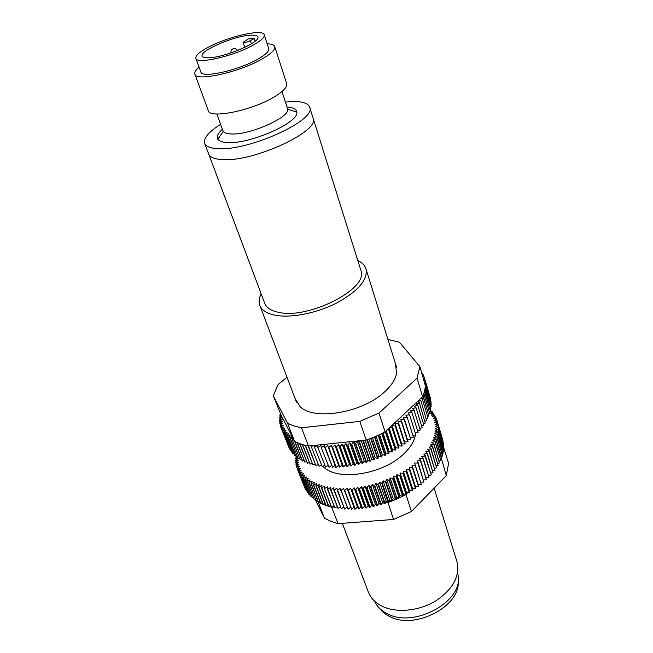 <?xml version="1.0" encoding="UTF-8"?>
<svg xmlns="http://www.w3.org/2000/svg" width="653" height="653" viewBox="0 0 653 653"><rect width="100%" height="100%" fill="white"/><g stroke="black" fill="none" stroke-linecap="round" stroke-linejoin="round"><path stroke-width="0.98" d="M221.53 159.552C214.208 159.03 209.915 157.169 208.658 153.986C209.915 157.169 214.208 159.03 221.53 159.552C252.27 162.736 320.77 131.147 313.065 118.03C320.77 131.147 252.27 162.736 221.53 159.552M309.653 107.157L360.856 270.277C369.729 288.3 307.996 320.141 277.941 312.183C270.799 310.583 266.391 307.653 264.734 303.376L204.65 143.309C205.875 146.419 210.16 148.19 217.49 148.623C248.271 151.431 317.268 119.883 309.653 107.157C308.24 103.46 303.033 101.582 294.03 101.542L285.394 102.056M357.82 260.62C362.113 262.596 364.831 265.322 365.966 268.799C368.014 279.672 358.26 291.075 336.703 302.992C316.191 313.489 289.842 318.46 274.244 315.024C266.44 313.252 261.624 310.028 259.796 305.359C258.547 301.915 259.004 298.094 261.176 293.899M434.123 488.158L456.937 561.58C460.243 575.848 453.288 588.9 436.065 600.719C419.585 610.898 397.187 613.24 382.797 606.564C375.589 603.152 370.773 598.328 368.357 592.075L342.327 523.331M458.104 581.423C460.732 606 415.202 630.039 390.127 616.726C385.686 614.636 382.193 611.869 379.654 608.441M374.61 601.201L376.479 604.613C379.115 608.547 382.919 611.681 387.89 614.016C414.312 628.031 462.283 601.952 458.259 576.452L457.631 572.616M222.763 130.225L223.253 131.416C224.379 132.951 226.991 133.8 231.097 133.963C249.397 135.269 289.728 117.491 287.671 109.239L287.32 107.998M222.436 129.327C217.824 133.4 216.282 136.722 217.824 139.277C219.163 141.203 222.346 142.297 227.366 142.55C249.838 144.395 299.694 122.282 296.789 112.087C296.429 109.124 293.173 107.459 287.026 107.092M220.632 124.356C208.674 131.873 203.352 138.191 204.65 143.309M267.159 43.792C271.583 43.922 274.105 44.861 274.75 46.616C275.46 49.538 271.354 53.595 262.441 58.778C239.765 72.173 195.72 81.919 194.88 74.115C194.308 72.336 195.72 70.042 199.124 67.218M274.75 46.616L286.651 83.584C287.475 86.865 283.557 91.175 274.897 96.53C252.899 110.357 209.466 119.246 208.266 110.577L194.88 74.115M207.548 47.612C227.048 36.788 263.11 28.446 264.236 34.797C264.8 37.188 261.224 40.568 253.511 44.935C234.027 56.142 196.529 64.68 195.892 58.329C195.337 55.734 199.222 52.158 207.548 47.612M264.236 34.797L268.718 48.575C269.322 51.081 265.804 54.542 258.172 58.966C238.9 70.312 201.597 78.58 200.838 71.944L195.892 58.329M250.344 35.205C233.97 35.923 199.296 50.828 202.234 56.052C202.748 57.35 204.993 57.913 208.976 57.758C224.975 57.48 261.151 41.931 257.837 36.903C257.274 35.491 254.776 34.927 250.344 35.205M254.18 38.56L248.295 38.935L243.063 42.331C244.312 42.878 246.728 42.331 250.311 40.682L254.18 38.56L255.07 41.261M415.708 432.931L415.594 434M415.43 435.02L414.859 437.363C413.259 442.726 409.806 448.015 404.501 453.215C384.935 473.343 341.274 481.334 325.039 468.291L322.778 466.446M324.517 504.9L325.7 505.34L318.55 486.763L319.301 484.534L316.199 485.889L323.357 504.442L324.517 504.9M437.02 420.703L436.49 418.932L434.065 420.638L437.086 420.712L442.693 439.681L437.159 420.956L434.62 422.622L437.592 422.793L443.191 441.812L437.641 423.054L435.004 424.662L437.918 424.948L443.509 443.999L437.943 425.209L435.216 426.76L438.065 427.144L443.648 446.244L438.065 427.421L435.241 428.899L438.024 429.396L435.094 431.094L437.755 431.976L434.767 433.323L437.322 434.318L434.261 435.584L436.694 436.686L433.576 437.869L435.886 439.085L432.71 440.179L435.02 441.208L440.734 460.185L434.882 441.501L431.666 442.505L433.853 443.632L439.445 462.936L433.698 443.926L430.441 444.84L432.506 446.064L438.106 465.393L432.327 446.358L429.045 447.174L430.98 448.497L436.588 467.842L430.776 448.791L427.47 449.509L429.266 450.921L434.898 470.282L429.045 451.215L425.732 451.827L427.38 453.337L433.021 472.707L427.144 453.631L423.821 454.137L425.323 455.729L431.241 474.821L425.062 456.014L421.756 456.414L423.103 458.088L429.062 477.196L422.817 458.373L419.528 458.659L420.72 460.414L426.417 479.808L420.418 460.7L417.153 460.871L418.173 462.699L423.903 482.102L417.855 462.977L414.631 463.034L421.242 484.33L415.153 465.205L411.97 465.148L418.785 486.248L418.434 486.509L412.304 467.377L409.178 467.205L415.863 488.362L415.504 488.615L409.325 469.483L406.264 469.197L412.818 490.411L412.443 490.656L406.215 471.523L403.236 471.115L403.399 473.245L409.66 492.378L409.268 492.615L402.999 473.482L400.093 472.96L400.085 475.139L406.395 494.264L405.986 494.484L399.669 475.36L396.861 474.731L396.673 476.935L393.539 476.404L393.171 478.641L390.143 477.988L389.147 480.437L386.674 479.473L385.499 481.93L383.148 480.853L381.793 483.31L393.522 519.462L338.074 523.649L330.851 521.314L324.517 518.237L314.909 499.031M338.074 523.649L324.296 488.42L324.712 486.216L321.709 487.75L328.843 506.369L331.414 507.071L324.296 488.42M321.709 487.75L321.945 485.432L318.884 486.877L326.035 505.463L328.492 506.263L321.358 487.652M316.199 485.889L316.787 483.53L313.652 484.795L320.827 503.3L323.047 504.304L315.881 485.767M313.652 484.795L314.42 482.42L311.261 483.587L318.444 502.059L320.533 503.161L313.35 484.648M311.261 483.587L312.199 481.204L309.024 482.273L316.215 500.712L308.763 482.102L310.134 479.898L306.943 480.861L314.142 499.267L306.706 480.681L308.216 478.494L305.033 479.359L312.232 497.725L304.812 479.163L306.461 477.008L303.286 477.759L310.281 495.888L303.09 477.563L304.878 475.433L301.719 476.078L308.91 494.378L301.539 475.874L303.449 473.776L300.315 474.323L307.506 492.582L300.16 474.102L302.192 472.046L299.098 472.486L306.273 490.713L298.96 472.258L301.106 470.25L298.054 470.584L305.22 488.779L297.939 470.348L300.192 468.397L297.188 468.625L304.412 486.779M324.517 518.237L310.975 483.432M381.793 483.31L379.573 482.134L378.503 484.436L385.099 503.487L384.641 503.634L378.046 484.583L375.957 483.302L374.724 485.595L381.36 504.638L380.903 504.769L374.267 485.734L372.324 484.355L370.928 486.64L377.605 505.667L377.148 505.781L370.463 486.763L368.676 485.293L367.117 487.562L373.843 506.565L373.385 506.663L366.651 487.669L365.019 486.11L363.313 488.362L370.071 507.34L369.614 507.422L362.848 488.444L361.37 486.803L359.517 489.024L366.325 507.977L365.868 508.05L359.052 489.097L357.746 487.375L355.746 489.562L362.586 508.491L362.137 508.548L355.281 489.619L354.146 487.824L352.008 489.97L358.889 508.875L358.44 508.907L350.579 488.142L348.318 490.248L355.24 509.12L354.799 509.136L347.07 488.338L344.686 490.387L351.641 509.234L343.625 488.411L341.119 490.395L348.106 509.209L340.237 488.354L337.634 490.281L344.653 509.062L337.217 490.256L336.94 488.166L334.238 490.028L341.282 508.777L333.83 489.987L333.732 487.864L330.94 489.644L338.009 508.369L330.54 489.587L330.614 487.432L327.741 489.138L334.842 507.822L327.365 489.064L327.61 486.885L324.663 488.509M334.238 490.028L333.83 489.987M337.634 490.281L337.217 490.256M341.119 490.395L340.695 490.387M344.686 490.387L344.245 490.395M348.318 490.248L347.869 490.272M352.008 489.97L351.551 490.011M355.746 489.562L355.281 489.619M359.517 489.024L359.052 489.097M363.313 488.362L362.848 488.444M367.117 487.562L366.651 487.669M370.928 486.64L370.463 486.763M374.724 485.595L374.267 485.734M378.503 484.436L378.046 484.583M435.886 439.085L446.309 475.645L411.431 511.47L393.522 519.462M411.431 511.47L405.937 494.476L403.203 493.823L396.861 474.731M396.673 476.935L403.023 496.06L405.839 494.566M393.171 478.641L399.571 497.757L402.607 496.272L396.249 477.147M389.596 480.249L396.045 499.349L399.146 497.953L392.739 478.845M385.947 481.759L392.445 500.843L395.612 499.537L389.147 480.437M382.25 483.147L388.796 502.222L392.004 501.022L385.499 481.93M400.085 475.139L399.669 475.36M438.024 429.396L448.595 463.377L446.309 475.645M437.796 431.698L443.411 450.57L443.607 448.529L438.008 429.674M437.388 434.033L443.02 452.937L443.379 450.864L437.755 431.976M436.784 436.4L442.448 455.329L442.963 453.231L437.322 434.318M435.992 438.792L441.681 457.753L442.359 455.623L436.694 436.686M436.163 418.687L435.657 416.965L433.347 418.72L436.49 418.932M435.143 416.753L434.645 415.079L432.457 416.867L435.657 416.965M433.959 414.892L433.478 413.267L431.404 415.088L434.645 415.079M432.613 413.129L432.139 411.537L430.196 413.39L433.478 413.267M429.396 411.684L432.139 411.537M431.111 411.447L430.645 409.888L430.294 410.255M430.139 409.749L430.645 409.888M296.144 456.831L296.34 457.345M298.094 458.333L295.548 458.055L296.152 459.598M295.548 458.055L297.352 456.765M297.188 468.625L299.449 466.479L296.503 466.601L298.878 464.512L295.997 464.528L298.478 462.495L295.638 462.144L298.258 460.438L295.523 460.251L296.136 461.826M295.523 460.251L299.36 458.006M295.67 462.406L296.307 464.022M295.997 464.528L296.65 466.185M296.503 466.601L297.172 468.315M315.317 498.908L314.142 499.267M313.26 497.447L312.232 497.725M311.367 495.888L310.485 496.092M309.636 494.231L308.91 494.378M308.069 492.484L307.506 492.582M306.681 490.656L306.273 490.713M443.648 446.244L443.109 446.53M409.268 492.615L406.386 492.06L406.395 494.264M412.443 490.656L409.48 490.223L409.66 492.378M438.106 465.393L436.269 465.842M436.588 467.842L434.588 468.274M434.898 470.282L432.727 470.674M433.021 472.707L430.694 473.05M430.988 475.106L428.499 475.392M428.784 477.482L426.14 477.694M426.417 479.808L423.626 479.939M423.903 482.102L420.956 482.126M421.242 484.33L418.149 484.248M418.434 486.509L415.341 486.305L415.863 488.362M415.504 488.615L412.467 488.297L412.818 490.411M439.445 462.936L437.771 463.401M337.021 506.736L334.842 507.822M384.641 503.634L383.548 502.941L382.185 503.055L381.36 504.638M380.903 504.769L378.969 503.357L377.605 505.667M377.148 505.781L375.361 504.279L373.843 506.565M373.385 506.663L371.753 505.071L370.071 507.34M369.614 507.422L368.145 505.749L366.325 507.977M365.868 508.05L364.554 506.295L362.586 508.491M362.137 508.548L360.987 506.72L358.889 508.875M358.44 508.907L357.46 507.014L355.24 509.12M354.799 509.136L353.983 507.177L351.641 509.234M350.49 507.283L348.106 509.209M346.98 507.308L344.653 509.062M343.551 507.193L341.282 508.777M340.205 506.94L338.009 508.369M318.158 501.896L317.366 500.32L316.215 500.712M441.273 458.863L440.555 459.59M409.529 490.844L410.068 490.305M406.395 494.011L408.019 492.37M440.604 460.487L439.232 460.912M387.727 502.606L385.409 502.794L385.099 503.487M334.165 506.965L331.789 507.161M325.063 503.692L323.357 504.442M388.347 502.386L386.135 501.169L385.409 502.794M386.135 501.169L379.573 482.134M383.548 502.941L382.568 502.328L382.185 503.055M382.568 502.328L375.957 483.302M333.805 506.026L331.781 507.161M378.969 503.357L372.324 484.355M375.361 504.279L368.676 485.293M371.753 505.071L365.019 486.11M368.145 505.749L361.37 486.803M364.554 506.295L357.746 487.375M360.987 506.72L354.146 487.824M357.46 507.014L350.579 488.142M353.983 507.177L347.07 488.338M441.575 458.047L440.228 458.512M415.341 486.305L409.178 467.205M412.467 488.297L406.264 469.197M409.48 490.223L403.236 471.115M406.386 492.06L400.093 472.96M403.203 493.823L403.023 496.06M322.411 502.663L320.827 503.3M319.897 501.52L318.444 502.059M443.607 448.529L442.905 448.872M443.379 450.864L442.522 451.247M442.963 453.231L441.942 453.655M442.359 455.623L441.175 456.08M402.607 496.272L399.922 495.488L393.539 476.404M399.922 495.488L399.571 497.757M399.146 497.953L396.567 497.064L390.143 477.988M396.567 497.064L396.045 499.349M395.612 499.537L393.147 498.541L386.674 479.473M393.147 498.541L392.445 500.843M392.004 501.022L389.661 499.912L383.148 480.853M389.661 499.912L388.796 502.222M330.769 505.373L328.843 506.369M327.855 504.598L326.035 505.463M295.017 398.379L300.119 406.68C314.175 420.948 362.774 412.786 384.682 391.784C391.4 385.613 395.359 379.507 396.567 373.467L395.473 363.786M280.308 416.434L279.745 414.99L281.116 415.161L273.264 395.718L287.589 423.332L294.054 425.927L301.498 427.78L315.962 465.703L308.085 445.942L305.457 445.346L312.983 464.993L305.098 445.256L302.6 444.562L310.142 464.161L302.257 444.456L299.882 443.656L307.441 463.222L309.187 462.463M287.589 423.332L302.192 460.855L303.971 460.455M307.441 463.222L299.556 443.534L297.311 442.644L304.878 462.169L297.009 442.514L294.903 441.518L302.478 461.002M300.233 459.736L292.389 440.138L300.233 459.736L301.58 459.279M290.561 438.971L298.152 458.373L290.324 438.8L292.993 438.228L294.609 441.371M296.233 456.912L288.43 437.371L296.233 456.912L297.295 456.627M294.495 455.361L286.708 435.853L294.495 455.361L295.393 455.141M292.928 453.729L285.165 434.245L292.928 453.729L293.67 453.574M291.54 452.015L283.81 432.564L291.54 452.015L292.111 451.909M290.324 450.227L282.627 430.809L290.732 450.162M289.295 448.366L281.631 428.98L289.532 448.342M280.904 427.029L280.259 425.381L283.263 425.201L280.814 427.095L288.512 446.44M280.259 425.381L282.725 423.315L279.786 423.389L280.415 424.981M279.786 423.389L282.365 421.373L279.508 421.348L280.113 422.891M279.508 421.348L282.186 419.389L279.402 419.267L279.998 420.769M279.402 419.267L282.178 417.365L279.484 417.145L280.064 418.614M279.484 417.145L281.443 415.806L292.993 438.228M279.745 414.99L280.659 414.271M287.002 377.214L278.162 384.503L273.264 395.718M430.449 406.99L431.184 406.37L419.912 366.676L399.465 342.213L387.931 339.503M421.658 372.561L422.573 374.357M422.197 374.373L422.981 374.324L423.585 376.201M422.744 376.226L423.821 376.193L424.417 378.136M424.483 378.136L430.384 398.093L424.483 378.136L423.307 378.128M424.964 380.136L430.858 400.142L424.964 380.136L423.895 380.103M425.258 382.209L431.143 402.256L425.258 382.209L424.499 382.152M425.364 384.331L431.249 404.419L425.144 384.307M336.181 467.336L335.74 467.352L328.386 447.452L328.834 447.436L336.181 467.336L338.613 465.295L339.405 467.189L332.091 447.256L332.548 447.223L339.854 467.156L342.164 465.067L343.127 466.895L335.854 446.93L336.319 446.889L343.584 466.846L345.772 464.716L346.906 466.471L339.666 446.481L340.14 446.415L347.372 466.405L349.412 464.234L350.718 465.916L343.527 445.901L344 445.819L351.183 465.842L353.093 463.63L354.563 465.238L347.412 445.191L347.886 445.093L355.036 465.14L356.783 462.912L358.424 464.43L351.314 444.358L351.787 444.244L358.889 464.316L360.489 462.071L362.284 463.491L355.224 443.403L355.697 443.281L362.758 463.369L364.194 461.108L366.137 462.438L359.126 442.326L359.599 442.187L366.611 462.3L367.884 460.03L369.973 461.271L363.003 441.134L363.476 440.979L370.439 461.116L371.541 458.847L373.777 459.981L375.173 457.549L377.54 458.577L378.756 456.153L381.703 456.888L382.274 454.651L385.335 455.263L385.735 453.06L388.894 453.549L382.176 433.347L385.123 431.845L378.936 413.112L417.022 378.169L419.912 366.676M417.022 378.169L422.597 396.697L421.463 397.759L422.001 397.979L428.033 418.002L422.001 397.979M427.544 416.385L428.931 415.904L422.932 395.914L422.597 396.697M428.931 415.904L423.046 395.628L423.797 393.579L429.772 413.545L423.895 393.294L424.483 391.269L430.425 411.21L424.548 390.992L424.964 389L430.89 408.9L425.013 388.731L425.266 386.772L431.168 406.639M420.769 400.346L426.67 420.687L420.769 400.346L419.389 399.701L417.422 401.546L420.605 400.64M419.348 402.73L425.266 423.095L419.348 402.73L417.34 401.628L389.596 427.642L392.429 427.666L398.999 447.868L398.673 445.828L401.766 446.081L395.245 425.87L395.628 425.617L402.142 445.828L401.644 443.836L404.803 443.975L398.322 423.773L398.689 423.511L405.162 443.714L404.803 443.975M417.749 405.113L423.87 425.209L417.749 405.113L415.798 403.881L419.169 403.023M415.953 407.496L422.124 427.609L415.953 407.496L414.149 406.166L417.536 405.407M413.986 409.872L420.189 430L413.986 409.872L412.329 408.452L415.724 407.782M411.839 412.223L418.091 432.376L411.839 412.223L410.337 410.713L413.733 410.157M409.529 414.557L415.814 434.727L409.529 414.557L408.182 412.965L411.57 412.508M407.048 416.859L413.382 437.037L407.048 416.859L405.864 415.186L409.235 414.843M404.411 419.12L410.786 439.314L403.399 417.373L406.737 417.136M401.628 421.34L408.052 441.542L407.701 441.803L400.779 419.52L404.085 419.397M388.894 453.549L389.106 451.37L391.947 451.966L385.27 431.764L385.694 431.535L392.363 451.737L392.396 449.599L395.326 450.08L388.706 429.878L389.115 429.641L395.734 449.844L395.587 447.754L398.608 448.113L392.029 427.911M395.326 450.08L395.734 449.844M391.947 451.966L392.363 451.737M301.498 427.78L359.787 421.381L378.936 413.112M359.787 421.381L366.211 440.057L363.819 440.302L363.476 440.979M373.777 459.981L366.855 439.828L366.211 440.057M377.54 458.577L370.667 438.416L367.329 439.665L374.242 459.818M381.254 457.076L374.43 436.898L371.133 438.236L377.997 458.406M384.895 455.468L378.12 435.282L374.887 436.71L381.703 456.888M388.462 453.762L381.744 433.568L378.569 435.078L385.335 455.263M369.973 461.271L370.439 461.116M366.137 462.438L366.611 462.3M362.284 463.491L362.758 463.369M358.424 464.43L358.889 464.316M354.563 465.238L355.036 465.14M350.718 465.916L351.183 465.842M346.906 466.471L347.372 466.405M343.127 466.895L343.584 466.846M339.405 467.189L339.854 467.156M332.573 467.385L324.761 447.517L325.202 447.517L332.573 467.385L335.038 465.467M329.055 467.303L321.219 447.46L329.055 467.303L331.463 465.556M325.627 467.091L317.766 447.264L325.627 467.091L327.969 465.516M322.288 466.756L314.428 446.946L322.288 466.756L324.557 465.328M363.003 441.134L361.893 440.506L363.819 440.302M359.599 442.187L360.489 440.653L314.517 445.395L314.428 446.946M314.828 446.995L317.717 445.207L317.766 447.264M318.182 447.297L320.982 445.444L321.219 447.46M321.643 447.468L324.345 445.55L324.761 447.517M325.202 447.517L327.79 445.542L328.386 447.452M328.834 447.436L331.316 445.403L332.091 447.256M332.548 447.223L334.899 445.142L335.854 446.93M336.319 446.889L338.54 444.758L339.666 446.481M340.14 446.415L342.221 444.252L343.527 445.901M344 445.819L345.943 443.632L347.412 445.191M347.886 445.093L349.673 442.881L351.314 444.358M351.787 444.244L353.428 442.016L355.224 443.403M355.697 443.281L357.167 441.036L359.126 442.326M421.862 398.265L420.442 398.714L421.463 397.759M392.429 427.666L392.118 425.658L395.245 425.87M395.628 425.617L395.138 423.666L398.322 423.773M398.689 423.511L398.028 421.618L401.277 421.609M389.115 429.641L389.025 428.18L387.425 429.682L388.706 429.878M424.132 380.903L425.013 380.389M423.568 379.001L424.556 378.373M422.989 377.05L423.911 376.43M422.401 375.059L423.095 374.553M424.695 382.789L425.283 382.462M292.65 440.293L293.85 439.893M293.287 438.792L292.389 440.138M280.904 427.323L283.973 427.046L281.631 428.98M281.745 429.209L284.863 428.825L282.627 430.809M282.765 431.029L285.924 430.539L283.81 432.564M283.965 432.776L287.165 432.18L285.165 434.245M285.345 434.449L288.577 433.755L286.708 435.853M286.912 436.041L290.161 435.249L288.43 437.371M288.65 437.551L291.915 436.653L290.324 438.8M319.072 466.291L311.195 446.505L319.072 466.291L321.252 465.009M304.878 462.169L306.502 461.516M430.694 404.713L431.249 404.419M430.009 409.3L430.89 408.9M429.38 411.635L430.425 411.21M428.556 414.002L429.772 413.545M426.344 418.777L427.895 418.287M424.948 421.177L426.67 420.687M423.373 423.568L425.266 423.095M421.618 425.96L423.666 425.503M419.675 428.327L421.895 427.903M417.561 430.67L419.944 430.294M415.275 432.988L417.822 432.661M412.827 435.265L415.528 435.004M410.215 437.494L413.071 437.314M407.456 439.673L410.459 439.583M404.55 441.787L407.701 441.803M315.962 465.703L318.052 464.561M312.983 464.993L314.966 463.989M310.142 464.161L312.012 463.287M308.461 446.015L314.517 445.395M361.893 440.506L360.489 440.653M311.579 446.57L313.424 445.509M311.301 445.721L311.195 446.505M385.123 431.845L387.425 429.682M389.596 427.642L389.025 428.18M420.442 398.714L419.389 399.701M281.116 415.161L281.443 415.806M382.993 432.939L389.106 451.37M386.209 430.817L392.396 449.599M389.147 428.066L395.587 447.754M392.118 425.658L398.673 445.828M395.138 423.666L401.644 443.836M331.316 445.403L338.613 465.295M334.899 445.142L342.164 465.067M338.54 444.758L345.772 464.716M342.221 444.252L349.412 464.234M345.943 443.632L353.093 463.63M349.673 442.881L356.783 462.912M353.428 442.016L360.489 462.071M357.167 441.036L364.194 461.108M361.125 440.579L367.884 460.03M365.109 440.171L371.541 458.847M368.863 439.102L375.173 457.549M372.488 437.698L378.756 456.153M376.063 436.196L382.274 454.651M379.564 434.612L385.735 453.06M250.311 40.682L251.364 43.849M259.796 305.359L296.47 402.224M365.966 268.799L396.697 367.712M223.179 131.522L222.893 130.739M287.671 109.239L296.789 112.087M223.253 131.416L217.824 139.277M287.793 109.28L287.54 108.488M281.974 91.559L287.655 109.002M216.861 113.981L223.122 131.22M243.063 42.331L244.769 47.383M237.48 50.534C236.623 48.967 235.3 48.33 233.521 48.632C231.48 49.359 230.64 50.779 230.982 52.901"/></g></svg>
